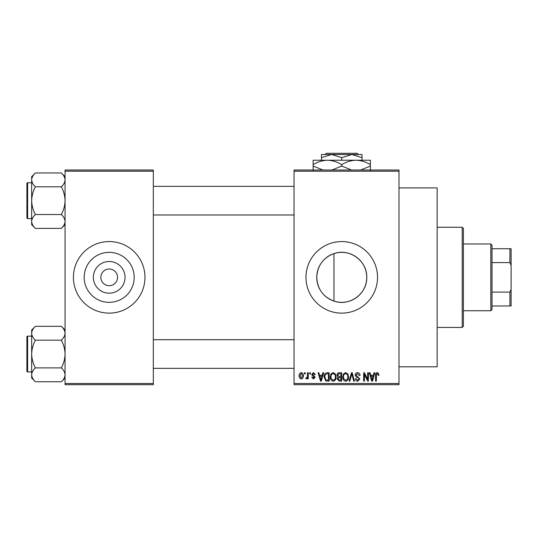 <?xml version="1.0" encoding="UTF-8"?>
<svg xmlns="http://www.w3.org/2000/svg" width="538" height="538" viewBox="0 0 538 538"><rect width="100%" height="100%" fill="white"/><g stroke="black" fill="none" stroke-linecap="round" stroke-linejoin="round"><path stroke-width="0.81" d="M125.031 277.346A15.837 15.837 0 0 1 109.187 293.183A15.837 15.837 0 0 1 93.35 277.346A15.837 15.837 0 0 1 109.187 261.508A15.837 15.837 0 0 1 125.031 277.346M100.841 277.346A8.346 8.346 0 0 0 109.187 285.698A8.346 8.346 0 0 0 117.54 277.346A8.346 8.346 0 0 0 109.187 269A8.346 8.346 0 0 0 100.841 277.346M84.19 277.346A24.997 24.997 0 0 0 109.187 302.343A24.997 24.997 0 0 0 134.184 277.346A24.997 24.997 0 0 0 109.187 252.349A24.997 24.997 0 0 0 84.19 277.346M73.41 277.346A35.777 35.777 0 0 0 109.187 313.129A35.777 35.777 0 0 0 144.971 277.346A35.777 35.777 0 0 0 109.187 241.569A35.777 35.777 0 0 0 73.41 277.346M333.97 301.105C323.156 296.963 317.42 289.041 316.754 277.346C317.433 265.631 323.177 257.709 333.97 253.593C349.512 247.978 367.306 260.95 366.748 277.346C367.259 293.788 349.552 306.7 333.97 301.105L333.97 253.593M366.748 277.346A24.997 24.997 0 0 1 341.751 302.343A24.997 24.997 0 0 1 316.754 277.346A24.997 24.997 0 0 1 341.751 252.349A24.997 24.997 0 0 1 366.748 277.346M305.974 277.346A35.777 35.777 0 0 0 341.751 313.129A35.777 35.777 0 0 0 377.528 277.346A35.777 35.777 0 0 0 341.751 241.569A35.777 35.777 0 0 0 305.974 277.346M398.994 187.903L437.159 187.903L437.159 366.795L398.994 366.795M398.994 171.205L294.044 171.205L294.044 170.015L398.994 170.015L398.994 384.683L294.044 384.683L294.044 383.493L398.994 383.493M304.454 372.76L305.214 372.76L305.214 373.95L304.454 373.95L304.454 372.76M309.659 372.76L310.419 372.76L310.419 373.95L309.659 373.95L309.659 372.76M322.847 372.76L323.641 372.76L321.334 381.106L320.534 381.106L318.113 372.76L318.906 372.76L319.565 375.248L322.195 375.248L322.847 372.76M335.362 373.957L336.109 376.822C336.277 379.189 335.302 380.655 333.177 381.213C331.099 380.669 330.124 379.236 330.258 376.923L331.011 373.923L333.183 372.646L335.362 373.957M347.83 373.957L348.577 376.822C348.745 379.189 347.77 380.655 345.645 381.213C343.567 380.669 342.592 379.236 342.726 376.923L343.479 373.923L345.652 372.646L347.83 373.957M357.555 372.646C359.202 372.827 360.036 373.769 360.07 375.47L359.31 375.578L357.488 373.628L355.954 375.053L359.855 378.927L357.696 381.213C356.223 381.072 355.457 380.238 355.41 378.718L356.169 378.611L357.669 380.238L359.095 378.9L358.859 378.046L356.344 377.057L355.194 375.067C355.275 373.56 356.069 372.753 357.555 372.646M374.018 372.76L374.818 372.76L372.511 381.106L371.711 381.106L369.29 372.76L370.083 372.76L370.743 375.248L373.365 375.248L374.018 372.76M294.044 171.205L294.044 383.493M378.483 373.238L378.94 375.248L378.18 375.356L377.259 373.628L376.445 374.253L376.338 381.106L375.578 381.106L375.578 375.437C375.389 373.917 375.961 372.989 377.293 372.646L378.483 373.238M367.662 372.76L368.422 372.76L368.422 381.106L367.609 381.106L364.408 374.414L364.408 381.106L363.648 381.106L363.648 372.76L364.468 372.76L367.662 379.438L367.662 372.76M351.469 372.76L352.208 372.76L354.461 381.106L353.674 381.106L351.886 373.735L349.882 381.106L349.088 381.106L351.469 372.76M339.29 372.76L341.643 372.76L341.643 381.106L339.283 381.106L337.198 379.008L338.019 377.259L336.976 375.208C336.996 373.641 337.763 372.821 339.29 372.76M326.949 372.76L329.175 372.76L329.175 381.106L325.846 380.951L324.078 376.977C323.876 374.603 324.838 373.197 326.949 372.76M313.446 372.646L315.295 374.603L314.535 374.71L313.392 373.513L312.37 374.455L315.187 377.205L313.472 378.94L311.717 377.205L312.477 377.091L313.446 378.073L314.427 377.326L311.61 374.609L313.446 372.646M307.487 372.76L308.247 372.76L308.247 378.826L307.487 378.826L307.487 377.858L306.586 378.94L305.86 378.611L306.082 377.743L307.346 377.145L307.487 372.76M301.253 372.646C302.786 373.036 303.493 374.085 303.371 375.793C303.499 377.508 302.793 378.55 301.253 378.94C299.733 378.564 299.034 377.535 299.141 375.854C298.993 374.112 299.7 373.049 301.253 372.646M153.317 384.683L65.064 384.683L65.064 383.493L153.317 383.493L153.317 384.683M153.317 171.205L65.064 171.205L65.064 170.015L153.317 170.015L153.317 383.493M65.064 171.205L65.064 383.493M372.404 378.658L373.11 376.223L370.998 376.223L372.054 380.238L372.404 378.658M345.645 380.238C347.266 379.788 347.992 378.644 347.824 376.808C347.925 375.094 347.205 374.031 345.658 373.628C344.071 374.058 343.345 375.168 343.486 376.95L343.809 378.833L345.645 380.238M340.884 380.131L340.884 377.636L338.664 377.716L337.951 378.866L339.559 380.131L340.884 380.131M340.884 376.661L340.884 373.735L338.489 373.836L337.736 375.201L339.384 376.661L340.884 376.661M333.177 380.238C334.797 379.788 335.524 378.644 335.356 376.808C335.456 375.094 334.737 374.031 333.19 373.628C331.603 374.058 330.877 375.168 331.018 376.95L331.341 378.833L333.177 380.238M328.415 380.131L328.415 373.735L327.05 373.735L325.14 374.952L324.838 376.99L325.988 379.962L328.415 380.131M321.226 378.658L321.932 376.223L319.821 376.223L320.877 380.238L321.226 378.658M301.273 378.073L302.612 375.793L301.233 373.513L299.901 375.793L301.273 378.073M462.203 227.258L463.393 228.448L463.393 326.243L462.203 327.44L462.203 227.258L437.159 227.258M65.064 224.669L61.352 228.381L35.387 228.381C33.06 226.222 31.823 223.916 31.668 221.448C31.809 219.02 33.047 216.706 35.387 214.521C33.053 210.17 31.816 205.556 31.668 200.661C31.823 195.758 33.06 191.138 35.387 186.807C33.06 184.648 31.823 182.335 31.668 179.874C31.809 177.439 33.047 175.132 35.387 172.947L31.668 176.659L31.668 224.669L35.387 228.381M26.9 185.159L26.9 183.492A0.713 0.713 0 0 1 27.613 182.772L27.613 218.556A0.713 0.713 0 0 1 26.9 217.836L26.9 183.492A0.713 0.713 0 0 1 27.613 182.772L31.668 182.772M27.613 218.556L31.668 218.556M65.064 176.659L61.352 172.947L35.387 172.947M61.352 172.947C63.672 175.106 64.91 177.412 65.064 179.874L64.984 178.919L65.064 179.874C64.923 182.308 63.686 184.621 61.352 186.807L35.387 186.807M61.352 186.807C63.679 191.151 64.916 195.771 65.064 200.661C64.916 205.563 63.679 210.183 61.352 214.521L35.387 214.521M61.352 214.521C63.672 216.679 64.91 218.986 65.064 221.448C64.923 223.882 63.686 226.195 61.352 228.381M490.824 310.742L490.824 243.956L492.021 245.146L492.021 309.552L490.824 310.742L463.393 310.742M490.824 243.956L463.393 243.956M511.1 305.974L509.91 305.974L509.91 292.1L511.1 289.276L511.1 305.974M492.021 305.974L509.91 305.974M492.021 248.724L511.1 248.724L511.1 289.276M492.021 292.1L509.91 292.1M511.1 265.422L509.91 262.598L509.91 248.724M492.021 262.598L509.91 262.598M26.9 217.836L26.9 216.168M65.064 378.039L61.352 381.751L35.387 381.751C33.06 379.593 31.823 377.279 31.668 374.818C31.809 372.383 33.047 370.077 35.387 367.891C33.053 363.54 31.816 358.927 31.668 354.031C31.823 349.128 33.06 344.508 35.387 340.177C33.06 338.019 31.823 335.705 31.668 333.244C31.809 330.809 33.047 328.503 35.387 326.317L31.668 330.029L31.668 378.039L35.387 381.751M26.9 338.53L26.9 336.862A0.713 0.713 0 0 1 27.613 336.142L27.613 371.919A0.713 0.713 0 0 1 26.9 371.207L26.9 336.862A0.713 0.713 0 0 1 27.613 336.142L31.668 336.142M27.613 371.919L31.668 371.919M65.064 330.029L61.352 326.317L35.387 326.317M61.352 326.317C63.672 328.476 64.91 330.783 65.064 333.244L64.984 332.289L65.064 333.244C64.923 335.678 63.686 337.992 61.352 340.177L35.387 340.177M61.352 340.177C63.679 344.522 64.916 349.142 65.064 354.031C64.916 358.933 63.679 363.553 61.352 367.891L35.387 367.891M61.352 367.891C63.672 370.05 64.91 372.357 65.064 374.818C64.923 377.252 63.686 379.566 61.352 381.751M26.9 371.207L26.9 369.539M326.29 153.317L325.093 154.507L326.29 153.317L357.205 153.317L358.402 154.507L357.205 153.317M362.027 160.237L362.027 157.647L351.886 154.507L321.475 154.507L321.475 157.647L331.61 154.507L341.751 157.647L351.886 154.507L358.402 154.507M321.475 157.647L321.475 160.237M341.751 157.647L341.751 160.237M362.027 157.647L362.027 154.507L351.886 154.507M322.901 170.015L313.129 166.06L313.129 160.237L370.373 160.237L370.373 166.06L360.608 170.015M313.129 166.06L313.129 170.492M313.129 164.662C317.581 161.891 322.356 160.418 327.44 160.237C332.464 160.405 337.232 161.877 341.751 164.662L341.751 166.06L331.98 170.015M341.751 164.662C346.203 161.891 350.978 160.418 356.062 160.237C361.085 160.405 365.86 161.877 370.373 164.662M351.522 170.015L341.751 166.06M370.373 170.492L370.373 166.06M462.203 327.44L437.159 327.44M294.044 186.35L153.317 186.35M294.044 214.978L153.317 214.978M153.317 368.342L294.044 368.342M153.317 339.72L294.044 339.72"/></g></svg>

